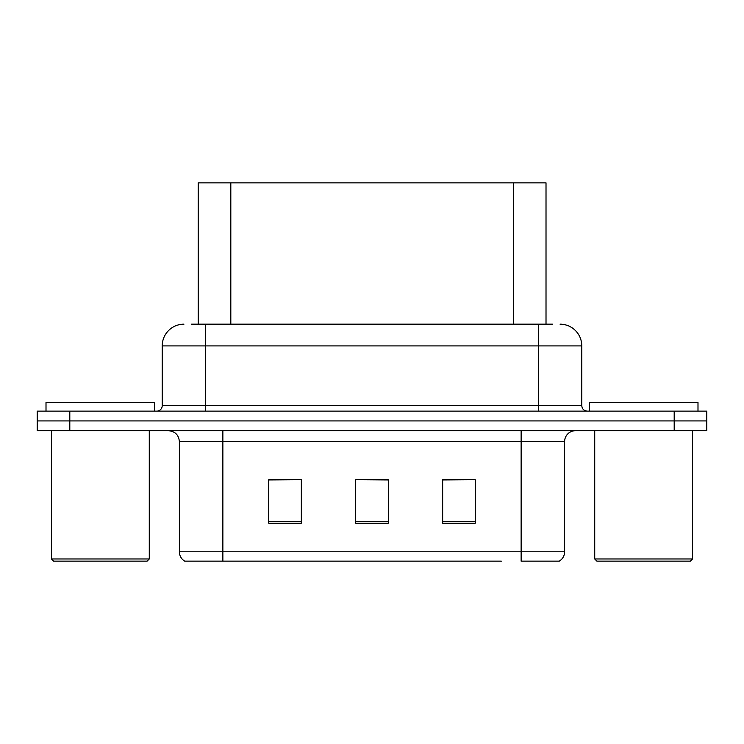 <?xml version="1.0" encoding="UTF-8"?>
<svg xmlns="http://www.w3.org/2000/svg" width="744" height="744" viewBox="0 0 744 744"><rect width="100%" height="100%" fill="white"/><g stroke="black" fill="none" stroke-linecap="round" stroke-linejoin="round"><path stroke-width="1.12" d="M198.202 324.17L198.202 182.857L546.012 182.857L546.012 324.17M564.622 551.788C564.491 555.842 562.715 558.958 559.293 561.143L521.135 561.143L521.135 551.788L564.622 551.788L564.622 441.573A10.872 10.872 0 0 1 575.493 430.702M501.354 561.143L184.707 561.143A10.872 10.872 0 0 1 179.378 551.788L179.378 441.573C178.737 434.97 175.11 431.343 168.507 430.702M706.8 430.702L706.8 420.918L37.2 420.918L37.2 430.702L69.806 430.702L69.806 420.918L37.2 420.918L37.2 411.134L69.806 411.134L69.806 420.918L706.8 420.918L706.8 430.702L69.806 430.702M475.267 523.199L475.267 479.722L442.652 479.722L442.652 523.199L475.267 523.199M301.348 523.199L301.348 479.722L268.733 479.722L268.733 523.199L301.348 523.199M388.303 523.199L388.303 479.722L355.697 479.722L355.697 523.199L388.303 523.199M301.348 479.722L268.733 479.945L301.348 479.722M475.267 479.722L442.652 479.945L475.267 479.722M355.697 479.722L388.303 479.945L355.697 479.722M192.054 324.17L552.439 324.17M191.561 324.17L205.688 324.17L205.688 345.913L162.211 345.913L162.211 405.694A5.431 5.431 0 0 1 156.77 411.134M183.945 324.17A21.743 21.743 0 0 0 162.211 345.913M560.055 324.17A21.743 21.743 0 0 1 581.789 345.913L581.789 405.694C582.087 408.968 583.901 410.781 587.23 411.134M706.8 420.918L706.8 411.134L69.806 411.134M147.098 561.143L53.614 561.143L51.438 558.967L149.274 558.967L147.098 561.143M51.438 430.702L51.438 558.967M149.274 430.702L149.274 558.967M154.706 411.134L154.706 402.439L46.007 402.439L46.007 411.134M690.386 561.143L596.902 561.143L594.726 558.967L692.562 558.967L690.386 561.143M594.726 430.702L594.726 558.967M692.562 430.702L692.562 558.967M697.993 411.134L697.993 402.439L589.294 402.439L589.294 411.134M230.817 324.17L230.817 182.857M513.406 324.17L513.406 182.857M521.135 430.702L521.135 441.573L179.378 441.573M564.622 441.573L521.135 441.573L521.135 551.788L222.865 551.788L222.865 561.143M179.378 551.788L222.865 551.788L222.865 430.702M674.194 430.702L674.194 411.134M388.303 521.693L355.697 521.693M301.348 521.693L268.733 521.693M475.267 521.693L442.652 521.693M205.688 411.134L205.688 405.694L581.789 405.694M162.211 405.694L205.688 405.694L205.688 345.913L538.312 345.913L538.312 411.134M581.789 345.913L538.312 345.913L538.312 324.17"/></g></svg>
